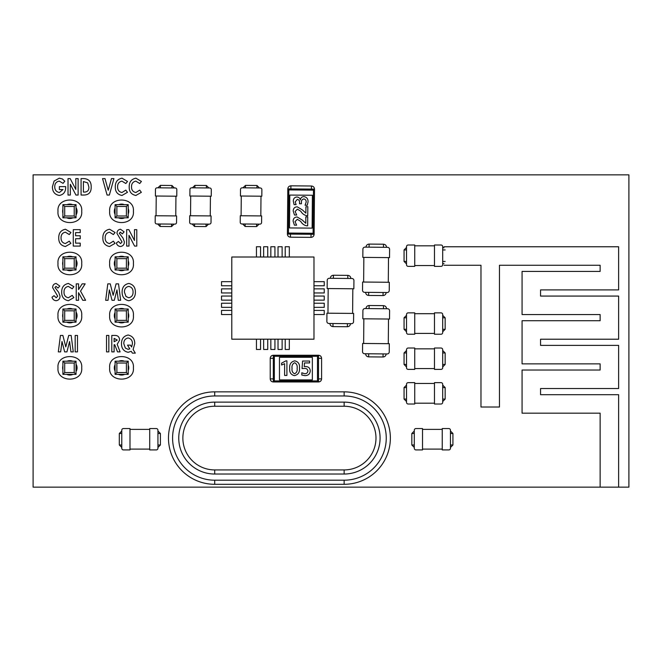 <?xml version="1.0" encoding="UTF-8"?>
<svg xmlns="http://www.w3.org/2000/svg" width="662" height="662" viewBox="0 0 662 662"><rect width="100%" height="100%" fill="white"/><g stroke="black" fill="none" stroke-linecap="round" stroke-linejoin="round"><path stroke-width="0.99" d="M33.1 487.141L628.9 487.141L628.9 174.859L33.1 174.859L33.1 487.141M443.995 265.255L480.976 265.255L480.976 407.014L499.471 407.014L499.471 265.255L600.136 265.255L600.136 271.42L522.07 271.42L522.07 314.566L600.136 314.566L600.136 320.731L522.07 320.731L522.07 363.868L600.136 363.868L600.136 370.033L522.07 370.033L522.07 413.179L600.136 413.179L600.136 487.141M618.631 487.141L618.631 394.693L540.556 394.693L540.556 388.528L618.631 388.528L618.631 345.382L540.556 345.382L540.556 339.217L618.631 339.217L618.631 296.071L540.556 296.071L540.556 289.906L618.631 289.906L618.631 246.769L443.995 246.769M62.402 178.955L64.802 181.214L63.064 183.357L59.232 181.131C56.262 181.702 54.764 183.573 54.739 186.734C54.772 190.011 56.328 191.93 59.406 192.51L63.006 189.564L59.373 189.564L59.373 186.61L65.679 186.61L65.695 187.313C65.687 191.889 63.569 194.603 59.34 195.464C54.723 194.595 52.414 191.682 52.422 186.742L54.102 181.057L59.282 178.186L62.402 178.955M68.012 195.042L68.012 178.599L70.197 178.599L75.807 189.415L75.807 178.599L78.124 178.599L78.124 195.042L75.923 195.042L70.329 184.259L70.329 195.042L68.012 195.042M81.078 195.042L81.078 178.599L83.958 178.599C88.923 178.972 91.331 181.785 91.191 187.048C91.29 192.22 88.89 194.876 84 195.042L81.078 195.042M83.395 181.554L83.395 192.088L84.571 192.088C87.591 191.906 89.031 190.209 88.874 186.998L87.69 182.869L83.395 181.554M107.079 195.042L102.544 178.599L105.01 178.599L108.229 190.275L111.456 178.599L113.922 178.599L109.379 195.042L107.079 195.042M122.015 178.186L127.509 181.454L125.821 183.523L121.924 181.131C119.019 181.769 117.579 183.647 117.604 186.792C117.538 189.994 118.995 191.897 121.974 192.51L125.813 190.118L127.46 192.319L121.982 195.464C117.431 194.578 115.196 191.69 115.287 186.792C115.262 181.984 117.505 179.112 122.015 178.186M135.917 178.186L141.42 181.454L139.723 183.523L135.834 181.131C132.93 181.769 131.49 183.647 131.515 186.792C131.448 189.994 132.905 191.897 135.875 192.51L139.723 190.118L141.362 192.319L135.884 195.464C131.333 194.578 129.107 191.69 129.198 186.792C129.173 181.984 131.407 179.112 135.917 178.186M65.455 229.234L70.958 232.503L69.262 234.571L65.373 232.18C62.468 232.817 61.028 234.704 61.053 237.84C60.987 241.042 62.443 242.946 65.414 243.558L69.262 241.167L70.908 243.376L65.422 246.512C60.871 245.627 58.645 242.739 58.736 237.848C58.711 233.032 60.954 230.161 65.455 229.234M73.275 246.09L73.275 229.656L80.226 229.656L80.226 232.602L75.592 232.602L75.592 235.763L80.226 235.763L80.226 238.717L75.592 238.717L75.592 243.136L80.226 243.136L80.226 246.09L73.275 246.09M109.578 229.234L115.08 232.503L113.384 234.571L109.495 232.18C106.59 232.817 105.15 234.704 105.175 237.84C105.109 241.042 106.565 242.946 109.536 243.558L113.384 241.167L115.023 243.376L109.544 246.512C104.993 245.627 102.767 242.739 102.858 237.848C102.833 233.032 105.068 230.161 109.578 229.234M120.467 229.234L124.142 231.849L122.329 233.868L120.385 232.18L119.292 233.256L122.991 238.063L124.348 241.829C124.34 244.559 123.033 246.115 120.443 246.512C118.357 246.264 116.992 245.097 116.346 243.012L118.407 241.456L120.542 243.558L122.031 242.002L116.975 233.396C117.033 231.013 118.2 229.623 120.467 229.234M126.665 246.09L126.665 229.656L128.85 229.656L134.46 240.472L134.46 229.656L136.786 229.656L136.786 246.09L134.576 246.09L128.982 235.308L128.982 246.09L126.665 246.09M56.121 283.444L59.795 286.058L57.983 288.078L56.038 286.389L54.946 287.465L58.645 292.273L60.01 296.038C59.994 298.769 58.695 300.325 56.096 300.722C54.019 300.474 52.646 299.307 52 297.221L54.061 295.666L56.196 297.768L57.685 296.212L52.629 287.606C52.695 285.223 53.854 283.832 56.121 283.444M68.418 283.444L73.912 286.712L72.224 288.781L68.327 286.389C65.422 287.027 63.982 288.913 64.007 292.05C63.941 295.252 65.397 297.155 68.376 297.768L72.216 295.376L73.863 297.586L68.385 300.722C63.833 299.836 61.599 296.948 61.69 292.05C61.665 287.242 63.908 284.37 68.418 283.444M76.229 300.3L76.229 283.866L78.546 283.866L78.546 289.567L82.171 283.866L85.158 283.866L80.541 291.131L85.605 300.3L82.767 300.3L78.546 292.67L78.546 300.3L76.229 300.3M105.68 300.3L107.798 283.866L110.248 283.866L113.161 295.326L116.082 283.866L118.531 283.866L120.641 300.3L118.291 300.3L116.951 289.915L114.311 300.3L112.002 300.3L109.371 289.915L108.03 300.3L105.68 300.3M122.114 292.074C122.122 287.3 124.348 284.428 128.784 283.444C133.194 284.453 135.404 287.349 135.396 292.132C135.404 296.882 133.203 299.745 128.8 300.722C124.34 299.762 122.114 296.882 122.114 292.074M128.742 286.389C125.813 287.035 124.373 288.938 124.431 292.116L125.995 296.502L128.792 297.768C131.672 297.106 133.103 295.219 133.07 292.091C133.095 288.946 131.647 287.043 128.742 286.389M58.314 351.878L60.432 335.435L62.882 335.435L65.795 346.905L68.716 335.435L71.165 335.435L73.275 351.878L70.925 351.878L69.584 341.493L66.945 351.878L64.636 351.878L62.005 341.493L60.664 351.878L58.314 351.878M75.17 351.878L75.17 335.435L77.487 335.435L77.487 351.878L75.17 351.878M106.524 351.878L106.524 335.435L108.841 335.435L108.841 351.878L106.524 351.878M111.795 351.878L111.795 335.435L114.443 335.435C117.728 335.278 119.45 336.834 119.59 340.111L117.191 344.372L120.112 351.878L117.522 351.878L114.733 344.712L114.112 344.712L114.112 351.878L111.795 351.878M114.112 341.757L117.273 340.069L114.112 338.39L114.112 341.757M134.758 343.727L133.112 349.511L135.305 353.136L132.367 353.136L131.266 351.315L128.155 352.3C123.695 351.34 121.477 348.46 121.485 343.652C121.494 338.886 123.711 336.015 128.138 335.013C132.565 336.031 134.775 338.936 134.758 343.727M131.597 347.004L132.441 343.677C132.458 340.541 131.026 338.638 128.13 337.968C125.184 338.596 123.744 340.508 123.802 343.694L125.358 348.08L128.122 349.346L129.793 348.874L127.526 345.134L130.464 345.134L131.597 347.004M214.703 395.967L214.703 391.854A46.224 46.224 0 0 0 168.479 438.078A46.224 46.224 0 0 0 214.703 484.303L344.141 484.303L214.703 484.303A46.224 46.224 0 0 1 168.479 438.078A46.224 46.224 0 0 1 214.703 391.854L344.141 391.854A46.224 46.224 0 0 1 390.365 438.078A46.224 46.224 0 0 1 344.141 484.303A46.224 46.224 0 0 0 390.365 438.078A46.224 46.224 0 0 0 344.141 391.854A46.224 46.224 0 0 1 390.365 438.078A46.224 46.224 0 0 1 344.141 484.303A46.224 46.224 0 0 0 390.365 438.078A46.224 46.224 0 0 0 344.141 391.854L344.141 395.967L214.703 395.967A42.12 42.12 0 0 0 172.583 438.078A42.12 42.12 0 0 0 214.703 480.198L344.141 480.198A42.12 42.12 0 0 0 386.252 438.078A42.12 42.12 0 0 0 344.141 395.967M344.141 469.929L344.141 474.033L214.703 474.033A35.955 35.955 0 0 1 178.748 438.078A35.955 35.955 0 0 1 214.703 402.124L344.141 402.124A35.955 35.955 0 0 1 380.087 438.078A35.955 35.955 0 0 1 344.141 474.033A35.955 35.955 0 0 0 380.087 438.078A35.955 35.955 0 0 0 344.141 402.124L344.141 406.236L214.703 406.236A31.842 31.842 0 0 0 182.861 438.078A31.842 31.842 0 0 0 214.703 469.929L344.141 469.929A31.842 31.842 0 0 0 375.983 438.078A31.842 31.842 0 0 0 344.141 406.236M64.702 215.986L74.227 215.986L74.227 206.461L64.702 206.461L64.702 215.986L62.89 217.798L62.89 204.649L64.702 206.461M74.227 215.986L76.039 217.798L62.89 217.798M62.89 204.649L76.039 204.649L76.039 217.798M76.039 204.649L74.227 206.461M126.409 215.986L116.884 215.986L116.884 206.461L126.409 206.461L126.409 215.986L128.221 217.798L128.221 204.649L126.409 206.461M116.884 215.986L115.072 217.798L128.221 217.798M128.221 204.649L115.072 204.649L116.884 206.461M115.072 204.649L115.072 217.798M64.702 268.168L74.227 268.168L74.227 258.643L64.702 258.643L64.702 268.168L62.89 269.98L62.89 256.831L64.702 258.643M74.227 268.168L76.039 269.98L62.89 269.98M62.89 256.831L76.039 256.831L76.039 269.98M76.039 256.831L74.227 258.643M126.409 268.168L116.884 268.168L116.884 258.643L126.409 258.643L126.409 268.168L128.221 269.98L128.221 256.831L126.409 258.643M116.884 268.168L115.072 269.98L128.221 269.98M128.221 256.831L115.072 256.831L116.884 258.643M115.072 256.831L115.072 269.98M64.702 320.358L74.227 320.358L74.227 310.826L64.702 310.826L64.702 320.358L62.89 322.162L62.89 309.013L64.702 310.826M74.227 320.358L76.039 322.162L62.89 322.162M62.89 309.013L76.039 309.013L76.039 322.162M76.039 309.013L74.227 310.826M126.409 320.358L116.884 320.358L116.884 310.826L126.409 310.826L126.409 320.358L128.221 322.162L128.221 309.013L126.409 310.826M116.884 320.358L115.072 322.162L128.221 322.162M128.221 309.013L115.072 309.013L116.884 310.826M115.072 309.013L115.072 322.162M64.702 372.541L74.227 372.541L74.227 363.016L64.702 363.016L64.702 372.541L62.89 374.353L62.89 361.204L64.702 363.016M74.227 372.541L76.039 374.353L62.89 374.353M62.89 361.204L76.039 361.204L76.039 374.353M76.039 361.204L74.227 363.016M126.409 372.541L116.884 372.541L116.884 363.016L126.409 363.016L126.409 372.541L128.221 374.353L128.221 361.204L126.409 363.016M116.884 372.541L115.072 374.353L128.221 374.353M128.221 361.204L115.072 361.204L116.884 363.016M115.072 361.204L115.072 374.353M414.743 348.841L414.743 348.022L408.173 348.022A1.647 1.647 0 0 0 406.526 349.668L406.526 367.749A1.647 1.647 0 0 0 408.173 369.388L414.743 369.388L414.743 348.841L434.471 348.841L434.471 368.568L414.743 368.568M406.526 366.922L404.06 364.456L404.06 352.954L406.526 350.488M404.06 364.456L406.526 364.456M406.526 352.954L404.06 352.954M434.471 348.841L434.471 348.022L441.041 348.022A1.647 1.647 0 0 1 442.688 349.668L442.688 367.749A1.647 1.647 0 0 1 441.041 369.388L434.471 369.388L434.471 368.568M442.688 366.922L445.154 364.456L445.154 352.954L442.688 350.488M442.688 352.954L445.154 352.954M445.154 364.456L442.688 364.456M129.992 429.381L129.992 428.554L123.422 428.554A1.647 1.647 0 0 0 121.775 430.201L121.775 448.282A1.647 1.647 0 0 0 123.422 449.92L129.992 449.92L129.992 429.381L149.72 429.381L149.72 449.101L129.992 449.101M121.775 447.462L119.309 444.996L119.309 433.486L121.775 431.02M119.309 444.996L121.775 444.996M121.775 433.486L119.309 433.486M149.72 429.381L149.72 428.554L156.29 428.554A1.647 1.647 0 0 1 157.937 430.201L157.937 448.282A1.647 1.647 0 0 1 156.29 449.92L149.72 449.92L149.72 449.101M157.937 447.462L160.403 444.996L160.403 433.486L157.937 431.02M157.937 433.486L160.403 433.486M160.403 444.996L157.937 444.996M422.513 429.381L422.513 428.554L415.943 428.554A1.647 1.647 0 0 0 414.296 430.201L414.296 448.282A1.647 1.647 0 0 0 415.943 449.92L422.513 449.92L422.513 429.381L442.241 429.381L442.241 449.101L422.513 449.101M414.296 447.462L411.83 444.996L411.83 433.486L414.296 431.02M411.83 444.996L414.296 444.996M414.296 433.486L411.83 433.486M442.241 429.381L442.241 428.554L448.811 428.554A1.647 1.647 0 0 1 450.458 430.201L450.458 448.282A1.647 1.647 0 0 1 448.811 449.92L442.241 449.92L442.241 449.101M450.458 447.462L452.924 444.996L452.924 433.486L450.458 431.02M450.458 433.486L452.924 433.486M452.924 444.996L450.458 444.996M414.743 245.825L414.743 245.006L408.173 245.006A1.647 1.647 0 0 0 406.526 246.645L406.526 264.726A1.647 1.647 0 0 0 408.173 266.372L414.743 266.372L414.743 245.825L434.471 245.825L434.471 265.545L414.743 265.545M406.526 263.906L404.06 261.44L404.06 249.93L406.526 247.472M404.06 261.44L406.526 261.44M406.526 249.93L404.06 249.93M434.471 245.825L434.471 245.006L441.041 245.006A1.647 1.647 0 0 1 442.688 246.645L442.688 264.726A1.647 1.647 0 0 1 441.041 266.372L434.471 266.372L434.471 265.545M442.688 263.906L443.995 263.526M443.995 247.845L442.688 247.472M442.688 249.93L445.154 249.93M445.154 261.44L442.688 261.44M414.743 313.689L414.743 312.861L408.173 312.861A1.647 1.647 0 0 0 406.526 314.508L406.526 332.589A1.647 1.647 0 0 0 408.173 334.236L414.743 334.236L414.743 313.689L434.471 313.689L434.471 333.408L414.743 333.408M406.526 331.77L404.06 329.304L404.06 317.793L406.526 315.327M404.06 329.304L406.526 329.304M406.526 317.793L404.06 317.793M434.471 313.689L434.471 312.861L441.041 312.861A1.647 1.647 0 0 1 442.688 314.508L442.688 332.589A1.647 1.647 0 0 1 441.041 334.236L434.471 334.236L434.471 333.408M442.688 331.77L445.154 329.304L445.154 317.793L442.688 315.327M442.688 317.793L445.154 317.793M445.154 329.304L442.688 329.304M414.743 383.464L414.743 382.644L408.173 382.644A1.647 1.647 0 0 0 406.526 384.283L406.526 402.364A1.647 1.647 0 0 0 408.173 404.01L414.743 404.01L414.743 383.464L434.471 383.464L434.471 403.191L414.743 403.191M406.526 401.544L404.06 399.078L404.06 387.576L406.526 385.11M404.06 399.078L406.526 399.078M406.526 387.576L404.06 387.576M434.471 383.464L434.471 382.644L441.041 382.644A1.647 1.647 0 0 1 442.688 384.283L442.688 402.364A1.647 1.647 0 0 1 441.041 404.01L434.471 404.01L434.471 403.191M442.688 401.544L445.154 399.078L445.154 387.576L442.688 385.11M442.688 387.576L445.154 387.576M445.154 399.078L442.688 399.078M260.993 196.2L261.821 196.209L261.879 189.63A1.647 1.647 0 0 0 260.249 187.975L242.168 187.818A1.647 1.647 0 0 0 240.513 189.448L240.455 196.018L260.993 196.2L260.828 215.92L241.1 215.754L241.274 196.026M242.987 187.826L245.478 185.385L256.98 185.484L259.43 187.967M245.478 185.385L245.453 187.843M256.964 187.95L256.98 185.484M260.828 215.92L261.647 215.928L261.589 222.506A1.647 1.647 0 0 1 259.934 224.137L241.853 223.971A1.647 1.647 0 0 1 240.223 222.316L240.281 215.746L241.1 215.754M242.673 223.979L245.122 226.47L256.624 226.57L259.107 224.128M256.641 224.104L256.624 226.57M245.122 226.47L245.139 224.004M210.425 196.2L211.244 196.209L211.302 189.63A1.647 1.647 0 0 0 209.672 187.975L191.599 187.818A1.647 1.647 0 0 0 189.936 189.448L189.878 196.018L210.425 196.2L210.251 215.92L190.532 215.754L190.706 196.026M192.419 187.826L194.901 185.385L206.412 185.484L208.853 187.967M194.901 185.385L194.885 187.843M206.387 187.95L206.412 185.484M210.251 215.92L211.07 215.928L211.021 222.506A1.647 1.647 0 0 1 209.358 224.137L191.277 223.971A1.647 1.647 0 0 1 189.655 222.316L189.704 215.746L190.532 215.754M192.104 223.979L194.545 226.47L206.048 226.57L208.538 224.128M206.072 224.104L206.048 226.57M194.545 226.47L194.57 224.004M175.943 196.2L176.762 196.209L176.82 189.63A1.647 1.647 0 0 0 175.19 187.975L157.117 187.818A1.647 1.647 0 0 0 155.454 189.448L155.396 196.018L175.943 196.2L175.769 215.92L156.05 215.754L156.224 196.026M157.937 187.826L160.419 185.385L171.93 185.484L174.371 187.967M160.419 185.385L160.403 187.843M171.905 187.95L171.93 185.484M175.769 215.92L176.589 215.928L176.539 222.506A1.647 1.647 0 0 1 174.876 224.137L156.795 223.971A1.647 1.647 0 0 1 155.173 222.316L155.231 215.746L156.05 215.754M157.622 223.979L160.063 226.47L171.566 226.57L174.056 224.128M171.59 224.104L171.566 226.57M160.063 226.47L160.088 224.004M290.461 237.186L311.008 237.368L311.032 234.282L314.119 234.315L287.407 234.075L290.486 234.108L290.461 237.186C288.591 236.988 287.573 235.953 287.407 234.075L287.805 188.885L290.883 188.91L290.908 185.823C289.037 185.989 288.003 187.007 287.805 188.885L314.508 189.117C314.342 187.247 313.325 186.204 311.454 186.005L290.908 185.823L311.454 186.005L311.43 189.092L314.508 189.117L314.119 234.315C313.92 236.177 312.878 237.195 311.008 237.368L290.461 237.186C288.607 236.979 287.589 235.937 287.407 234.083M311.032 234.282L290.486 234.108M311.008 237.368C312.869 237.186 313.904 236.168 314.119 234.315L313.093 233.272L313.474 190.135L314.508 189.117C314.334 187.255 313.308 186.221 311.454 186.005M312.398 195.257L289.799 195.067L289.517 227.935L312.116 228.133L312.398 195.257M313.474 190.135L288.822 189.92L287.805 188.885C288.011 187.023 289.054 186.005 290.908 185.823M287.407 234.075L288.442 233.057L313.093 233.272M305.836 216.813L307.731 216.83L307.656 225.808L306.605 225.8C304.048 225.254 302.079 223.781 300.705 221.389L297.346 219.304L295.012 221.629L296.626 225.179L294.4 225.154L293.125 221.191C293.192 218.534 294.524 217.128 297.13 216.962L302.244 220.032L305.786 223.268L305.836 216.813M305.927 206.676L307.822 206.693L307.739 215.671L306.688 215.663C304.139 215.109 302.17 213.644 300.796 211.244L297.437 209.167L295.095 211.484L296.717 215.034L294.482 215.018L293.208 211.054C293.274 208.398 294.615 206.983 297.213 206.817L302.335 209.887L305.869 213.131L305.927 206.676M308.053 201.885L307.259 205.27L305.083 205.253L306.158 202.109C306.241 200.338 305.472 199.287 303.833 198.956C302.029 199.378 301.218 200.611 301.417 202.655L301.409 203.764L299.522 203.747L299.53 202.688C299.712 200.826 298.967 199.717 297.296 199.37L295.186 201.927L296.137 204.641L294.085 204.624L293.299 201.165C293.291 198.741 294.441 197.342 296.75 196.995C298.653 197.069 299.861 198.037 300.358 199.899L300.391 199.907C300.656 197.855 301.798 196.746 303.825 196.589C306.705 197.069 308.111 198.832 308.053 201.885M270.228 358.332L270.228 378.879L273.315 378.879L273.315 381.966L273.315 355.254L273.315 358.332L270.228 358.332C270.41 356.462 271.437 355.436 273.315 355.254L318.513 355.254L318.513 358.332L321.591 358.332C321.409 356.462 320.383 355.436 318.513 355.254L318.513 381.966C320.383 381.784 321.409 380.758 321.591 378.879L321.591 358.332L321.591 378.879L318.513 378.879L318.513 381.966L273.315 381.966C271.445 381.784 270.41 380.758 270.228 378.879L270.228 358.332C270.427 356.479 271.453 355.453 273.307 355.254L274.341 356.28L274.341 380.931L317.479 380.931L318.513 381.966C320.367 381.767 321.401 380.741 321.591 378.879M270.228 378.879C270.427 380.741 271.453 381.767 273.307 381.966L274.341 380.931M312.348 379.905L312.348 357.306L279.472 357.306L279.472 379.905L312.348 379.905M317.479 380.931L317.479 356.28L318.513 355.254C320.367 355.453 321.401 356.479 321.591 358.332M285.934 360.856L286.911 360.856L286.911 375.428L284.602 375.428L284.602 363.695L281.598 365.019L281.598 363.124L285.934 360.856M299.489 368.18C299.828 372.301 298.14 374.783 294.433 375.619C290.941 374.791 289.36 372.425 289.691 368.527C289.294 364.29 290.99 361.733 294.772 360.856C298.339 361.7 299.911 364.141 299.489 368.18M294.664 362.751C292.521 363.786 291.652 365.681 292.058 368.42C291.685 371.026 292.538 372.797 294.607 373.724C296.667 372.747 297.503 370.952 297.13 368.329C297.519 365.672 296.7 363.81 294.664 362.751M304.942 375.619L301.814 375.023L301.814 372.789L304.669 373.724C306.572 373.732 307.656 372.822 307.904 371.001C307.565 369.164 306.407 368.304 304.412 368.428L302.062 368.544L302.575 361.047L309.617 361.047L309.617 362.933L304.495 362.933L304.255 366.574L305.505 366.533C308.451 366.566 310.039 368.022 310.263 370.91C309.932 374.03 308.161 375.594 304.942 375.619M363.637 343.462L363.852 318.811L388.503 319.026L388.288 343.677L363.637 343.462M362.536 351.671A2.052 2.052 0 0 0 364.572 353.748L387.171 353.947A2.052 2.052 0 0 0 389.248 351.911L389.314 343.694L362.611 343.454L362.536 351.671M386.145 353.938C385.946 355.8 384.912 356.818 383.041 356.992L368.66 356.868C366.789 356.669 365.772 355.635 365.606 353.756M383.041 356.992L383.066 353.905M368.684 353.781L368.66 356.868M362.9 310.586A2.052 2.052 0 0 1 364.969 308.55L387.568 308.749A2.052 2.052 0 0 1 389.604 310.817L389.529 319.034L362.826 318.803L362.9 310.586M386.542 308.74C386.376 306.87 385.358 305.827 383.488 305.629L369.106 305.505C367.236 305.67 366.202 306.688 365.995 308.558M369.082 308.583L369.106 305.505M383.488 305.629L383.455 308.715M327.963 313.2L328.178 288.549L352.829 288.764L352.614 313.416L327.963 313.2M326.863 321.409A2.052 2.052 0 0 0 328.898 323.486L351.497 323.685A2.052 2.052 0 0 0 353.566 321.649L353.64 313.424L326.929 313.192L326.863 321.409M350.471 323.677C350.272 325.538 349.238 326.556 347.36 326.73L332.978 326.606C331.108 326.407 330.09 325.373 329.924 323.495M347.36 326.73L347.385 323.644M333.003 323.519L332.978 326.606M327.218 280.324A2.052 2.052 0 0 1 329.287 278.288L351.886 278.487A2.052 2.052 0 0 1 353.93 280.556L353.856 288.773L327.144 288.541L327.218 280.324M350.86 278.479C350.695 276.608 349.677 275.566 347.807 275.367L333.425 275.243C331.554 275.409 330.52 276.426 330.321 278.297M333.4 278.321L333.425 275.243M347.807 275.367L347.782 278.445M363.637 282.045L363.852 257.394L388.503 257.609L388.288 282.26L363.637 282.045M362.536 290.254A2.052 2.052 0 0 0 364.572 292.331L387.171 292.53A2.052 2.052 0 0 0 389.248 290.494L389.314 282.269L362.611 282.037L362.536 290.254M386.145 292.521C385.946 294.383 384.912 295.401 383.041 295.575L368.66 295.451C366.789 295.252 365.772 294.209 365.606 292.339M383.041 295.575L383.066 292.488M368.684 292.364L368.66 295.451M362.9 249.169A2.052 2.052 0 0 1 364.969 247.133L387.568 247.331A2.052 2.052 0 0 1 389.604 249.4L389.529 257.617L362.826 257.386L362.9 249.169M386.542 247.323C386.376 245.453 385.358 244.41 383.488 244.212L369.106 244.088C367.236 244.253 366.202 245.271 365.995 247.141M369.082 247.166L369.106 244.088M383.488 244.212L383.455 247.29M313.978 339.184L313.978 257.005L231.791 257.005L231.791 339.184L313.978 339.184M270.832 339.184L270.832 349.462L274.937 349.462L274.937 339.184M278.023 339.184L278.023 349.462L282.128 349.462L282.128 339.184M285.214 339.184L285.214 349.462L289.319 349.462L289.319 339.184M263.642 339.184L263.642 349.462L267.746 349.462L267.746 339.184M256.451 339.184L256.451 349.462L260.555 349.462L260.555 339.184M231.791 310.42L221.522 310.42L221.522 314.533L231.791 314.533M260.555 257.005L260.555 246.736L256.451 246.736L256.451 257.005M313.978 285.769L324.248 285.769L324.248 281.664L313.978 281.664M231.791 303.237L221.522 303.237L221.522 307.342L231.791 307.342M267.746 257.005L267.746 246.736L263.642 246.736L263.642 257.005M313.978 292.96L324.248 292.96L324.248 288.855L313.978 288.855M231.791 296.046L221.522 296.046L221.522 300.151L231.791 300.151M274.937 257.005L274.937 246.736L270.832 246.736L270.832 257.005M313.978 300.151L324.248 300.151L324.248 296.046L313.978 296.046M231.791 288.855L221.522 288.855L221.522 292.96L231.791 292.96M282.128 257.005L282.128 246.736L278.023 246.736L278.023 257.005M313.978 307.342L324.248 307.342L324.248 303.237L313.978 303.237M231.791 281.664L221.522 281.664L221.522 285.769L231.791 285.769M289.319 257.005L289.319 246.736L285.214 246.736L285.214 257.005M313.978 314.533L324.248 314.533L324.248 310.42L313.978 310.42M214.703 469.929L214.703 474.033A35.955 35.955 0 0 1 178.748 438.078A35.955 35.955 0 0 1 214.703 402.124L214.703 406.236M344.141 484.303L344.141 480.198M214.703 484.303L214.703 480.198M62.89 213.197A7.216 7.216 0 0 1 62.89 209.399M67.052 204.649A7.216 7.216 0 0 1 72.646 204.649M76.039 207.595A7.216 7.216 0 0 1 76.039 215.001M72.977 217.798A7.216 7.216 0 0 1 66.713 217.798M115.072 214.505A7.216 7.216 0 0 1 115.072 208.091M118.738 204.649A7.216 7.216 0 0 1 124.332 204.649M128.221 208.596A7.216 7.216 0 0 1 128.221 214.008M124.663 217.798A7.216 7.216 0 0 1 118.407 217.798M115.072 266.695A7.216 7.216 0 0 1 115.072 260.274M118.738 256.831A7.216 7.216 0 0 1 124.332 256.831M128.221 260.778A7.216 7.216 0 0 1 128.221 266.19M124.663 269.98A7.216 7.216 0 0 1 118.407 269.98M115.072 318.877A7.216 7.216 0 0 1 115.072 312.456M118.738 309.013A7.216 7.216 0 0 1 124.332 309.013M128.221 312.96A7.216 7.216 0 0 1 128.221 318.372M124.663 322.162A7.216 7.216 0 0 1 118.407 322.162M115.072 371.059A7.216 7.216 0 0 1 115.072 364.646M118.738 361.204A7.216 7.216 0 0 1 124.332 361.204M128.221 365.143A7.216 7.216 0 0 1 128.221 370.555M124.663 374.353A7.216 7.216 0 0 1 118.407 374.353M62.89 265.388A7.216 7.216 0 0 1 62.89 261.581M67.052 256.831A7.216 7.216 0 0 1 72.646 256.831M76.039 259.777A7.216 7.216 0 0 1 76.039 267.191M72.977 269.98A7.216 7.216 0 0 1 66.713 269.98M62.89 317.57A7.216 7.216 0 0 1 62.89 313.763M67.052 309.013A7.216 7.216 0 0 1 72.646 309.013M76.039 311.959A7.216 7.216 0 0 1 76.039 319.374M72.977 322.162A7.216 7.216 0 0 1 66.713 322.162M62.89 369.752A7.216 7.216 0 0 1 62.89 365.954M67.052 361.204A7.216 7.216 0 0 1 72.646 361.204M76.039 364.15A7.216 7.216 0 0 1 76.039 371.556M72.977 374.353A7.216 7.216 0 0 1 66.713 374.353M288.822 189.92L288.442 233.057M317.479 356.28L274.341 356.28M57.999 211.302C56.411 196.291 83.288 196.291 81.699 211.302C83.288 226.313 56.411 226.313 57.999 211.302M109.685 211.302C108.096 196.291 134.974 196.291 133.385 211.302C134.974 226.313 108.096 226.313 109.685 211.302M109.685 263.484C108.096 248.473 134.974 248.473 133.385 263.484C134.974 278.495 108.096 278.495 109.685 263.484M109.685 315.666C108.096 300.656 134.974 300.656 133.385 315.666C134.974 330.677 108.096 330.677 109.685 315.666M109.685 367.849C108.096 352.838 134.974 352.838 133.385 367.849C134.974 382.859 108.096 382.859 109.685 367.849M57.999 263.484C56.411 248.473 83.288 248.473 81.699 263.484C83.288 278.495 56.411 278.495 57.999 263.484M57.999 315.666C56.411 300.656 83.288 300.656 81.699 315.666C83.288 330.677 56.411 330.677 57.999 315.666M57.999 367.849C56.411 352.838 83.288 352.838 81.699 367.849C83.288 382.859 56.411 382.859 57.999 367.849"/></g></svg>
